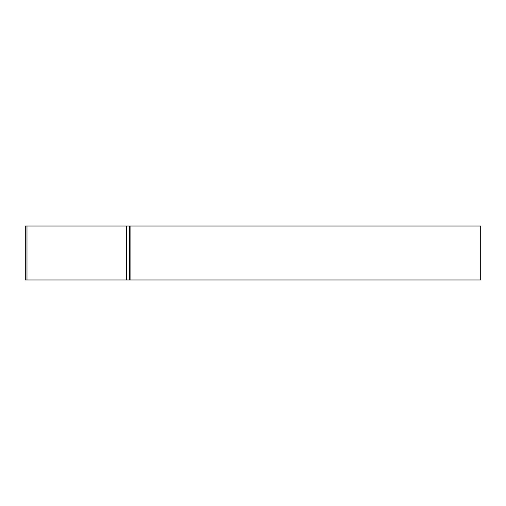 <?xml version="1.0" encoding="UTF-8"?>
<svg xmlns="http://www.w3.org/2000/svg" width="506" height="506" viewBox="0 0 506 506"><rect width="100%" height="100%" fill="white"/><g stroke="black" fill="none" stroke-linecap="round" stroke-linejoin="round"><path stroke-width="0.76" d="M26.989 279.989L25.3 279.989L25.3 226.011L26.989 226.011L26.989 279.989L129.637 279.989L129.637 226.011L126.5 226.011L126.5 279.989M130.08 279.989L480.7 279.989L480.7 226.011L130.08 226.011L130.08 279.989L129.637 279.989M26.989 226.011L126.5 226.011M130.08 226.011L129.637 226.011"/></g></svg>

